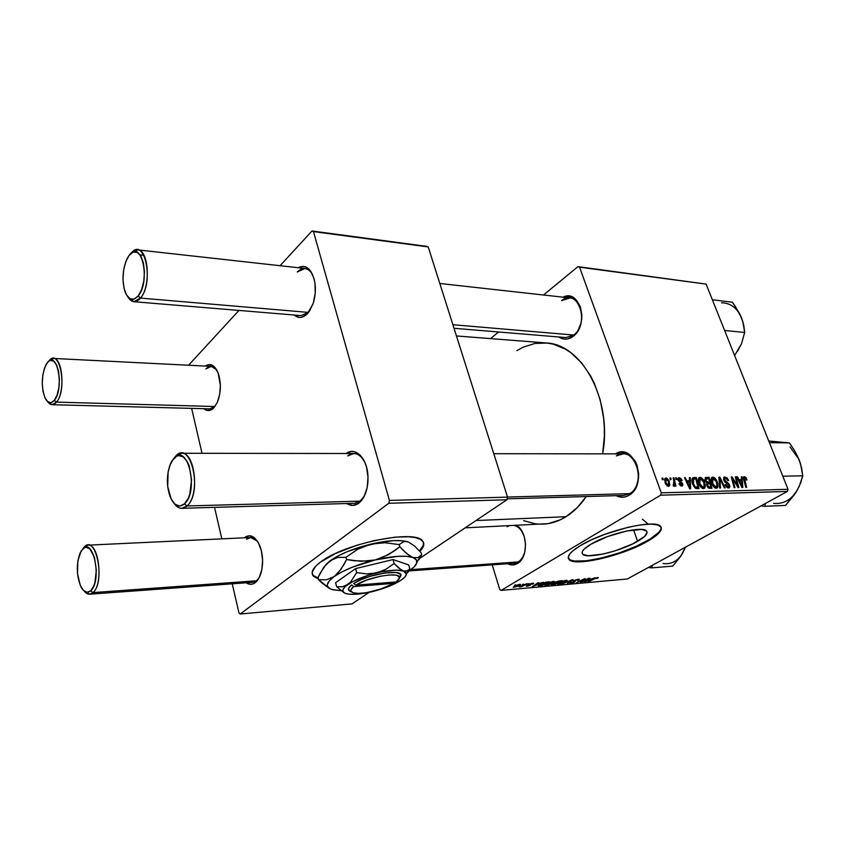 <?xml version="1.0" encoding="UTF-8"?>
<svg xmlns="http://www.w3.org/2000/svg" width="845" height="845" viewBox="0 0 845 845"><rect width="100%" height="100%" fill="white"/><g stroke="black" fill="none" stroke-linecap="round" stroke-linejoin="round"><path stroke-width="1.27" d="M312.185 573.67L313.263 575.424L318.142 578.149L313.611 575.762L312.185 573.67M318.322 578.857L313.453 576.142C310.4 572.656 312.713 567.998 320.403 562.157L315.512 566.393L312.196 572.065L312.724 575.17L313.801 576.48L318.322 578.857M637.616 541.328C620.579 551.426 586.324 559.453 582.596 554.088C580.906 551.891 583.631 548.627 590.761 544.296L607.481 536.586L626.747 530.977L641.661 529.456L646.531 530.998L647.112 532.466L644.587 536.459L632.789 543.863L615.181 550.813L602.981 554.066L588.268 555.746L582.987 554.447L582.099 553.095L582.448 551.341L584.043 549.229L590.761 544.296C607.492 533.966 643.341 525.569 646.594 531.082C648.242 533.448 645.253 536.871 637.616 541.328L633.581 529.815L637.616 541.328M568.284 558.091L568.78 558.841C574.283 566.488 622.849 555.091 647.312 540.716L647.513 541.307C623.05 555.672 574.473 567.069 568.981 559.443C566.562 556.359 570.386 551.743 580.441 545.574L572.667 550.993L569.583 554.214L568.273 556.971L569.667 560.034L572.73 561.27L580.166 561.83L598.323 559.369L624.392 551.743L644.196 543.103L657.579 534.357L661.075 529.878L661.223 527.47L658.075 524.988L651.051 524.08L640.7 524.861L627.919 527.312L604.513 534.441L591.373 539.881L580.441 545.574C604.281 530.734 656.121 518.566 660.642 526.498C662.976 529.952 658.604 534.885 647.513 541.307L647.312 540.716C656.924 535.181 661.519 530.66 661.096 527.164L660.853 529.276L658.952 532.17L650.333 538.92L636.612 546.102L619.829 552.704L602.337 557.816L586.525 560.753L574.653 561.038L570.797 560.14L568.558 558.566M573.068 336.373C568.231 339.848 563.52 340.06 558.957 336.997L564.312 339.099L567.291 339.003L573.068 336.373L577.885 330.839L580.969 323.234L581.698 319.019L581.825 314.752L580.325 306.714L576.691 300.397L571.537 296.753L568.622 296.12L563.066 297.176C579.902 288.156 589.514 324.976 573.068 336.373M629.06 495.254C624.814 497.726 620.515 497.874 616.174 495.677L622.733 497.23L625.965 496.67L629.06 495.254L629.694 493.638L629.06 495.254L631.891 493.047L636.317 486.562L638.514 478.217L638.662 473.739L637.003 465.088L635.271 461.254L630.338 455.318L624.159 452.371L620.895 452.181L615.435 453.871C634.225 441.755 648.643 484.491 629.06 495.254M517.531 563.478C514.309 565.358 511.024 565.442 507.665 563.742L512.25 564.967L517.531 563.478L518.238 561.914L517.531 563.478L521.935 559.031L524.756 552.292L525.537 544.307L524.175 536.321L520.869 529.593L516.559 525.421C527.798 531.642 528.474 557.721 517.531 563.478M518.238 561.914L410.966 569.646L518.238 561.914C521.587 559.749 523.858 556.073 525.051 550.898C523.858 556.073 521.587 559.749 518.238 561.914L514.13 563.266M615.023 554.922L612.276 555.123L615.023 554.922M629.694 493.638L507.518 497.04L629.694 493.638C648.178 483.372 633.729 443.287 616.375 455.899L622.987 453.881C638.809 452.74 644.492 485.769 629.694 493.638L623.726 495.455L507.127 498.846M573.734 335.032L452.888 324.723L573.734 335.032C590.602 323.054 577.462 286.624 561.619 300.672L569.995 297.947C583.187 298.412 586.081 326.571 573.734 335.032L565.886 337.577L454.018 328.282M475.988 520.552L566.034 516.696C573.618 511.933 580.367 505.215 586.282 496.554L577.124 507.76L566.034 516.696L475.988 520.552M516.865 350.664L523.15 347.189L535.054 343.429L547.338 343.081L553.475 344.221L565.442 349.154L571.135 352.925L581.656 362.928L590.613 375.919L594.373 383.398L600.214 399.907L603.594 417.905L604.302 427.221L604.344 436.601L602.643 453.849C612.699 399.96 582.004 343.735 545.828 342.933L456.448 335.951M358.882 503.102C354.858 506.039 350.812 506.166 346.746 503.514L352.904 505.416L358.882 503.102L360.065 501.148L358.882 503.102L361.565 500.472L363.889 496.966L367.11 487.903L368.029 477.351L366.498 466.958L364.871 462.352L360.245 455.223L354.435 451.705L351.362 451.473L346.218 453.501C355.132 446.445 366.899 457.832 367.924 475.217L367.987 481.164C367.226 491.346 364.184 498.656 358.882 503.102M307.168 313.96C302.668 318.185 298.317 318.533 294.123 315.005L299.056 317.382L301.802 317.213L307.168 313.96L309.566 311.002L313.337 302.943L315.238 293.141L314.963 283.128L314.013 278.544L310.675 271.139L305.901 266.967L303.207 266.302L298.063 267.717C306.101 264.062 311.678 268.837 314.794 282.05C315.988 289.613 315.365 296.996 312.914 304.189L307.168 313.96M213.669 408.061C210.373 411.188 207.12 411.399 203.909 408.695L207.067 410.427L211.535 409.719L213.669 408.061L217.323 402.431L213.669 408.061M244.49 537.6L249.233 535.709L254.113 537.515L258.39 542.796L261.38 550.771L262.594 560.203L261.844 569.625L259.246 577.515L255.211 582.67C252.275 584.835 249.275 584.867 246.233 582.786L250.405 584.328L252.856 583.958L255.211 582.67L256.426 580.8L255.211 582.67C257.736 580.684 259.69 577.41 261.063 572.857L261.063 572.857C263.45 563.678 263.038 554.69 259.837 545.881L259.837 545.881C255.475 536.353 250.352 533.596 244.49 537.6L244.49 537.6M308.362 312.396L309.407 311.224L308.362 312.396L301.084 315.586L133.954 301.707L127.922 296.996C131.704 302.869 135.908 303.228 140.534 298.084C154.572 282.05 144.347 235.428 131.028 253.394L137.672 249.877C148.72 249.761 150.97 286.539 140.534 298.084L308.541 312.407L140.534 298.084L133.954 301.707M256.426 580.8L258.992 577.991L256.426 580.8L257.176 580.747L252.666 582.321L89.644 594.204L84.12 591.025C87.035 594.637 89.992 595.165 93.003 592.598L90.69 590.813C87.31 593.581 84.13 592.377 81.152 587.19C76.441 576.068 76.061 564.703 80.022 553.116L84.268 547L82.725 548.944L84.268 547L87.986 545.152C99.066 543.187 103.523 584.328 93.003 592.598L89.644 594.204M214.873 406.519L209.856 408.853L52.073 404.702L47.51 401.512C50.362 405.515 53.362 405.716 56.52 402.125L54.323 400.35C50.943 404.079 47.88 403.34 45.112 398.111C41.056 386.746 41.394 375.539 46.105 364.491L48.735 361.248L50.394 360.403L53.71 361.132L56.594 364.998L58.601 371.43L59.393 379.447L58.854 387.792L57.069 395.133L54.323 400.35L51.049 402.642L47.753 401.713L44.933 397.741L43.01 391.351L42.261 383.503L42.768 375.37L44.489 368.124L47.162 362.864C56.932 348.679 64.716 388.478 54.323 400.35L56.52 402.125L52.073 404.702M364.375 496.026L360.065 501.148L354.435 503.293L181.855 508.31C179.013 508.331 176.425 506.683 174.091 503.366C178.158 508.88 182.457 509.746 186.998 505.965C203.085 492.519 190.801 439.168 175.823 455.951L174.218 458.011C187.939 442.664 199.135 491.558 184.442 503.905L186.998 505.965L361.005 501.117L186.998 505.965L181.855 508.31M492.202 564.861L499.754 589.493L501.148 590.401L660.621 495.202L787.392 491.441L627.339 578.983L501.148 590.401L660.621 495.202L661.255 492.836L788.026 489.297L706.103 284.1L579.564 267.178L661.255 492.836L579.564 267.178L577.969 266.64L706.103 284.1L577.969 266.64L543.515 295L577.969 266.64L706.103 284.1L788.026 489.297L661.255 492.836L660.621 495.202L787.392 491.441L788.026 489.297L787.392 491.441L627.339 578.983L501.148 590.401L499.754 589.493L492.202 564.861M490.533 338.613L498.582 331.99L490.533 338.613M699.005 483.773L698.572 478.302L699.818 477.34L701.656 477.932L704.888 483.308L705.29 486.361L704.667 488.135L703.378 488.611L701.857 487.998L699.005 483.773C699.998 486.562 701.508 488.178 703.536 488.611L705.216 486.889L704.455 482.009C703.452 479.326 701.973 477.763 700.019 477.33L699.375 477.467C697.991 478.703 697.875 480.805 699.005 483.773M689.509 480.678L689.362 477.647L690.249 477.636L690.692 488.79L689.689 488.822L684.482 477.731L685.316 477.721L686.7 480.731L689.509 480.678L686.7 480.731L685.316 477.721L684.482 477.731L689.689 488.822L690.692 488.79L690.249 477.636L689.362 477.647L689.509 480.678L686.658 482.379L689.509 480.678M744.318 476.591L746.008 477.573L747.012 479.854L746.315 480.013L745.11 477.9L744.265 478.365L746.579 487.375L745.818 487.396L743.399 477.541L744.318 476.591L743.695 479.58L745.818 487.396L746.579 487.375L744.551 477.869L746.315 480.013L747.012 479.854L744.318 476.591L743.547 477.034L744.318 476.591M723.774 480.108L724.102 477.119L727.07 477.847L728.612 480.499L727.894 480.647L725.76 478.207L724.63 478.407L724.387 479.601L729.267 484.365L729.89 486.731L729.319 487.787L727.661 487.797L726.225 486.667L725.116 484.66L725.855 484.523L727.989 486.709L728.886 486.329L728.834 485.146L725.042 482.168L723.774 480.108L728.834 485.146L728.126 486.709L725.855 484.523L725.116 484.66L728.58 487.977L729.235 487.84L729.584 485.062L724.514 479.992L725.337 478.164L727.091 479.073L727.894 480.647L728.612 480.499L724.915 476.907L723.637 477.657L724.915 476.907L724.218 477.055L723.774 480.108M719.686 488.061L718.873 477.15L719.877 477.14L725.147 487.914L724.355 487.935L719.834 478.692L720.531 488.04L719.686 488.061L720.531 488.04L719.834 478.692L724.355 487.935L725.147 487.914L719.877 477.14L718.873 477.15L719.686 488.061M711.86 483.488L711.395 478.08L712.62 477.129L714.416 477.71L717.627 483.034L718.039 486.055L717.437 487.818L716.19 488.283L714.68 487.671L711.86 483.488C712.863 486.255 714.352 487.85 716.338 488.283L717.975 486.583L717.194 481.756C716.19 479.094 714.722 477.541 712.8 477.108L712.187 477.245C710.835 478.471 710.729 480.551 711.86 483.488M662.374 479.728L661.984 478.112L662.839 478.101L663.24 479.707L662.374 479.728L663.24 479.707L662.839 478.101L661.984 478.112L662.374 479.728M705.11 480.805L705.279 477.647L709.135 477.319L711.955 488.252L709.145 488.241L707.656 487.185L706.6 484.882L706.906 482.991L705.11 480.805L706.906 482.991L706.853 485.685L708.849 488.146L711.955 488.252L709.135 477.319L705.533 477.478L705.11 480.805M741.498 479.685L741.276 476.77L742.1 476.76L742.818 487.47L741.889 487.491L736.777 476.855L737.537 476.833L738.91 479.738L741.498 479.685L738.91 479.738L737.537 476.833L736.777 476.855L741.889 487.491L742.818 487.47L742.1 476.76L741.276 476.77L741.498 479.685L738.868 481.196L741.498 479.685M736.967 483.403L735.245 476.876L736.016 476.865L738.879 487.565L738.065 487.586L732.467 478.555L734.928 487.671L734.147 487.692L731.284 476.939L732.097 476.929L737.706 485.949L736.967 483.403L737.706 485.949L732.097 476.929L731.284 476.939L734.147 487.692L734.928 487.671L732.467 478.555L738.065 487.586L738.879 487.565L736.016 476.865L735.245 476.876L736.967 483.403M679.126 477.678L680.859 478.376L682.126 480.382L681.408 480.689L679.803 478.735L678.715 479.421L682.464 483.329L682.834 485.136L682.211 486.002L680.552 485.78L678.926 483.657L679.707 483.498L681.176 485.051L681.957 484.386L678.102 480.266L677.975 478.281L679.126 477.678L678.451 477.816L678.017 480.055L681.862 483.931L681.408 485.072L678.926 483.657L681.735 486.086L682.633 483.741L678.82 479.949L679.464 478.692L681.408 480.689L682.179 480.53L679.126 477.678L677.933 478.397L679.126 477.678M692.784 477.858L696.269 477.531L699.058 488.579L695.784 488.41L693.608 486.16L691.96 481.365L692.784 477.858C691.622 479.242 691.59 481.344 692.678 484.164L696.048 488.516L699.058 488.579L696.269 477.531L693.946 477.573L692.15 478.64L693.946 477.573L692.784 477.858M665.163 483.013L664.73 478.893L666.43 477.953L668.944 480.52L669.758 485.146L668.173 486.393L665.702 484.227L665.163 483.013L668.997 486.266L669.187 481.122L665.976 477.9L664.878 478.566L665.976 477.9L665.163 483.013M670.243 479.58L669.853 477.974L670.698 477.964L671.11 479.569L670.243 479.58L671.11 479.569L670.698 477.964L669.853 477.974L670.243 479.58M673.866 481.185L673.106 477.921L673.951 477.911L675.958 486.076L675.102 486.097L674.69 484.396L674.384 486.044L673.317 485.981L673.18 484.703L674.247 484.153L673.866 481.185L673.317 485.981L674.183 486.224L674.69 484.396L675.102 486.097L675.958 486.076L673.951 477.911L673.106 477.921L673.866 481.185M675.926 479.485L675.535 477.879L676.37 477.869L676.782 479.464L675.926 479.485L676.782 479.464L676.37 477.869L675.535 477.879L675.926 479.485M529.054 583.578L527.903 584.17L529.054 583.578M523.435 584.075L522.284 584.655L523.435 584.075M553.454 581.402L548.141 582.976L544.75 585.289L551.373 583.789L554.341 582.015L553.454 581.402L546.166 583.969L544.782 585.331L549.144 584.677L553.179 582.86L554.5 581.54L553.454 581.402M542.754 582.385L539.944 583.546L537.156 583.789L538.73 582.733L537.906 582.807L532.265 586.641L543.631 582.311L537.156 583.789L538.73 582.733L537.906 582.807L532.265 586.641L542.754 582.385M559.316 580.938L555.44 582.11L551.204 584.772L554.341 584.655L562.379 580.663L555.007 582.342L551.901 584.085L551.436 584.867L554.341 584.655L562.379 580.663L559.316 580.938M572.076 579.818L562.031 583.969L571.473 580.335L567.47 583.483L573.068 579.733L572.076 579.818L562.031 583.969L571.473 580.335L567.47 583.483L573.068 579.733L572.076 579.818M597.605 578.255L598.144 577.536L595.746 577.991L588.088 581.624L595.588 578.297L597.098 578.519L597.373 577.568L597.605 578.255L598.313 577.6L597.626 577.536L593.94 578.762L588.859 581.561L594.51 578.793L597.605 578.255M588.405 578.392L581.645 581.719L585.258 578.667L584.444 578.73L576.438 582.67L583.979 579.269L580.357 582.321L581.159 582.247L589.176 578.318L581.645 581.719L585.258 578.667L584.444 578.73L576.438 582.67L583.979 579.269L580.357 582.321L581.159 582.247L588.405 578.392M594.436 577.864L591.69 578.983L589.092 579.205L589.937 578.255L584.17 581.983L595.25 577.79L591.69 578.983L589.092 579.205L589.937 578.255L584.17 581.983L594.436 577.864M578.234 579.237L573.607 580.747L573.1 581.318L574.135 581.825L573.301 582.363L570.174 582.532L569.72 583.061L570.354 583.251L573.766 582.448L575.234 581.571L574.473 580.642L577.251 579.702L578.223 579.828L577.388 580.452L578.244 580.335L579.395 579.427L578.234 579.237L573.903 580.578L573.121 581.339L573.808 582.12L571.569 582.775L570.893 582.712L571.516 582.12L570.671 582.226L569.752 583.135L574.621 582.025L575.255 581.297L574.737 580.473L577.388 579.691L578.202 579.765L577.388 580.452L578.244 580.335L579.364 579.332L578.234 579.237M566.171 580.293L560.467 582.047L557.499 584.138L564.037 582.659L567.122 580.779L566.171 580.293L558.936 582.839L557.531 584.191L561.83 583.536L565.844 581.74L567.185 580.42L566.171 580.293M533.058 584.022L533.649 583.251L531.051 583.546L529.002 584.497L529.319 585.437L526.213 586.081L529.836 585.511L530.797 584.856L530.026 584.307L531.178 583.747L533.058 584.022L532.804 583.208L533.058 584.022L533.734 583.303L532.751 583.219L529.382 584.222L528.907 584.708L529.699 585.173L526.805 585.532L526.245 586.145L527.206 586.229L530.322 585.268L530.259 584.117L533.058 584.022M547.296 581.983L541.656 583.61L538.286 585.86L541.55 585.807L549.599 581.782L545.881 582.194L539.649 584.624L538.307 585.891L541.55 585.807L549.599 581.782L547.296 581.983M519.749 584.349L515.27 585.754L513.19 587.296L517.922 586.282L520.404 584.92L519.749 584.349L513.2 587.307L519.802 585.331L520.626 584.455L519.749 584.349M526.657 583.789L519.168 586.863L521.629 586.683L527.491 583.715L519.168 586.863L521.629 586.683L526.657 583.789M515.672 584.751L514.51 585.342L515.672 584.751M191.635 408.378L202.029 453.3L191.635 408.378M214.535 507.359L221.823 538.867L214.535 507.359M232.227 583.81L238.955 612.9L240.212 614.009L388.795 503.271L506.915 499.765L419.712 558.387L506.915 499.765L507.539 497.124L428.225 246.93L313.463 231.583L389.408 500.42L507.539 497.124L428.225 246.93L311.995 230.991L426.693 246.36L311.995 230.991L280.075 265.71L311.995 230.991L313.463 231.583L389.408 500.42L388.795 503.271L389.408 500.42L507.539 497.124L506.915 499.765L388.795 503.271L240.212 614.009L352.027 603.89L240.212 614.009L238.955 612.9L232.227 583.81M188.562 365.23L238.955 310.432L188.562 365.23M369.202 592.345L352.027 603.89L369.202 592.345M419.838 551.289L422.384 548.236L423.799 544.708L423.091 541.677L420.261 539.279L415.36 537.61L408.526 536.765L395.228 537.135L373.68 540.673L356.632 545.331L335.824 553.348L320.403 562.157C343.904 543.472 415.36 529.054 422.532 540.958C424.877 543.684 423.979 547.127 419.838 551.289M205.314 366.075L208.271 364.649L212.697 365.462L214.746 367.174L218.105 372.899L220.376 385.404L219.679 394.467L217.302 402.452C221.02 392.883 221.337 383.176 218.274 373.342L218.274 373.342C214.831 365.124 210.511 362.706 205.314 366.075M347.675 455.93L353.897 453.511C357.752 453.607 361.111 455.93 363.973 460.483C359.009 453.173 353.58 451.652 347.675 455.93M205.905 368.927L211.261 366.371L216.552 369.645C213.141 365.558 209.592 365.325 205.905 368.927M246.508 539.237L250.659 537.504L257.324 541.043C253.753 537.061 250.152 536.459 246.508 539.237M297.282 271.963L305.045 268.488C307.971 268.868 310.474 270.844 312.523 274.414C308.034 267.442 302.954 266.629 297.282 271.963M543.039 524.164C550.94 523.784 558.608 521.291 566.034 516.696L560.129 519.897L547.93 523.657L465.13 527.85M541.751 524.206L535.614 523.879L523.646 520.657M507.19 526.752L509.123 525.77L507.19 526.752M514.415 525.516C518.703 526.815 521.946 530.364 524.122 536.153C521.946 530.364 518.703 526.815 514.415 525.516M647.492 523.551L642.39 519.179M419.405 550.813C422.595 547.708 423.968 544.951 423.535 542.543L423.144 545.712L419.405 550.813M590.475 579.459L585.479 581.508L588.3 579.311L590.475 579.459L585.479 581.508L588.405 579.649L590.475 579.459M574.104 580.462L574.621 582.025L574.104 580.462M570.47 582.342L570.755 583.23L570.47 582.342M573.744 580.663L574.114 581.804L573.744 580.663M573.301 580.969L573.48 581.518L573.301 580.969M565.727 581.381L558.672 583.779L559.548 582.501L565.22 580.43L566.023 580.842L563.995 582.374L558.64 583.737L563.055 581.297L565.685 580.737L565.727 581.371M558.228 583.272L558.566 584.317L558.228 583.272M552.112 583.969L552.387 584.835L552.112 583.969M556.971 583.018L552.355 584.37L555.545 582.723L556.971 583.018L552.345 584.349L556.971 583.018M560.626 581.202L557.911 582.554L555.376 582.68L558.228 581.117L560.626 581.202L557.911 582.554L555.366 582.67L560.626 581.202M532.699 583.219L532.963 584.075L532.699 583.219M530.058 584.434L530.322 585.268L530.058 584.434M526.974 585.511L527.206 586.229L526.974 585.511M529.245 584.307L529.456 584.983L529.245 584.307M538.709 584.043L533.617 586.155L536.364 583.853L538.709 584.043L533.617 586.155L536.48 584.233L538.709 584.043M538.518 585.405L538.709 586.018L538.518 585.405M547.835 582.332L541.677 585.416L539.427 585.479L540.314 584.254L546.683 582.057L547.835 582.332L541.677 585.416L539.416 585.458L542.934 583.367L547.835 582.332M553.063 582.49L546.662 585.004L545.933 584.909L546.799 583.62L552.503 581.55L553.338 581.973L550.908 583.694L546.451 585.025L546.25 584.37L549.535 582.701L552.609 581.867L553.359 582.004L553.053 582.49M545.5 584.381L545.849 585.458L545.5 584.381M519.495 584.381L519.802 585.331L519.495 584.381M513.781 586.578L514.035 587.402L513.781 586.578M518.883 585.448L514.246 586.99L514.848 585.965L519.052 584.455L519.58 584.772L518.471 585.68L514.214 586.937L517.996 584.962L519.548 584.751L518.883 585.448M662.089 478.555L662.839 478.101L662.089 478.555M706.885 478.64L709.135 477.319L706.885 478.64M709.927 483.572L710.814 486.995L708.828 488.146L710.814 486.995L708.194 487.745L709.441 487.026L707.635 485.621L706.98 486.012L707.635 485.621L707.497 484.079L706.557 484.639L709.927 483.572L707.698 483.836L707.497 485.199L708.575 486.889L710.814 486.995L709.927 483.572M708.649 478.608L709.599 482.294L706.504 484.1L709.599 482.294L706.832 482.96L707.909 482.326L705.924 480.816L705.279 481.196L706.262 478.756L708.649 478.608L705.786 479.263L706.663 481.977L709.599 482.294L708.649 478.608M716.539 482.136L717.194 481.756L716.539 482.136M715.377 488.083L717.975 486.583L715.377 488.083M716.38 481.713L717.035 485.759L714.712 487.692L715.884 487.005L712.705 483.593L712.05 483.974L712.705 483.593L712.821 478.471L716.38 481.713L713.951 478.566L712.81 478.471L712.103 479.559L712.821 483.9L714.944 486.72L716.106 486.984L716.972 486.012L716.38 481.713M718.915 477.7L719.877 477.14L718.915 477.7M719.021 479.157L719.834 478.692L719.021 479.157M719.19 481.386L720.035 480.889L719.19 481.386M723.869 480.361L724.514 479.992L723.869 480.361M724.376 481.333L725.073 480.932L724.376 481.333M725.538 482.558L726.573 481.967L725.538 482.558M726.784 483.308L727.798 482.727L726.784 483.308M728.929 485.431L729.584 485.062L728.929 485.431M725.2 484.903L725.855 484.523L725.2 484.903M725.306 485.146L725.939 484.776L725.306 485.146M726.953 487.385L728.126 486.709L726.953 487.385M743.864 480.213L744.54 479.833L743.864 480.213M741.308 477.214L742.1 476.76L741.308 477.214M736.935 477.182L737.537 476.833L736.935 477.182M738.319 480.066L738.91 479.738L738.319 480.066M741.561 480.932L742.016 486.308L741.477 486.614L742.016 486.308L740.79 483.657L740.209 483.984L740.79 483.657L739.491 480.974L738.921 481.301L741.561 480.932L739.491 480.974L742.016 486.308L741.561 480.932M735.34 477.256L736.016 476.865L735.34 477.256M731.812 478.925L732.467 478.555L731.812 478.925M732.573 481.766L733.27 481.365L732.573 481.766M731.39 477.34L732.097 476.929L731.39 477.34M735.393 483.393L735.995 483.044L735.393 483.393M678.144 480.361L678.82 479.949L678.144 480.361M678.567 481.069L679.253 480.657L678.567 481.069M679.496 481.914L680.341 481.407L679.496 481.914M681.936 484.153L682.633 483.741L681.936 484.153M679.031 483.91L679.707 483.498L679.031 483.91M680.394 485.674L681.408 485.072L680.394 485.674M689.393 478.154L690.249 477.636L689.393 478.154M684.661 478.112L685.316 477.721L684.661 478.112M686.066 481.111L686.7 480.731L686.066 481.111M689.541 481.988L689.858 487.586L689.266 487.935L689.858 487.586L688.612 484.819L687.988 485.188L688.612 484.819L687.291 482.03L686.668 482.4L689.541 481.988L687.291 482.03L689.858 487.586L689.541 481.988M693.84 478.967L696.269 477.531L693.84 478.967M695.773 478.83L697.907 487.301L695.931 488.463L697.907 487.301L695.329 488.146L696.724 487.333L694.759 487.681L695.625 487.174L693.523 484.217L692.847 484.607L693.523 484.217L693.608 479.062L695.773 478.83L693.301 479.273L693.016 482.527L694.939 486.678L697.907 487.301L695.773 478.83M703.779 482.411L704.455 482.009L703.779 482.411M702.596 488.421L705.216 486.889L702.596 488.421M703.631 481.977L704.265 486.065L701.889 488.019L703.082 487.322L699.861 483.868L699.206 484.259L699.861 483.868L700.009 478.703L703.631 481.977L701.181 478.788L700.009 478.703L699.28 479.802L699.861 483.868L702.132 487.037L703.315 487.301L704.202 486.319L703.631 481.977M668.479 481.544L669.187 481.122L668.479 481.544M668.384 481.259L668.363 485.305L667.117 485.938L668.068 485.368L666.018 482.991L665.321 483.414L666.018 482.991L666.082 478.978L668.384 481.259L666.98 479.126L665.596 479.664L666.018 482.991L667.592 485.252L668.902 484.386L668.384 481.259M669.958 478.407L670.698 477.964L669.958 478.407M673.212 478.365L673.951 477.911L673.212 478.365M673.972 484.829L674.69 484.396L673.972 484.829M675.641 478.312L676.37 477.869L675.641 478.312M175.823 455.951L181.506 453.279C195.153 451.695 199.864 495.709 186.998 505.965L184.442 503.905L179.827 506.06L175.179 504.37L171.197 499.141L167.711 486.572L168.081 472.144L170.468 463.82L172.2 460.536L176.425 456.342L178.77 455.603L183.45 457.018L187.548 462.109L189.164 465.827L191.561 479.844L189.776 494.209L188.319 498.17L184.442 503.905C178.939 508.141 174.186 505.817 170.204 496.934C166.528 486.308 166.465 475.65 170.014 464.94L173.816 458.423M138.115 296.046L140.534 298.084L138.115 296.046L141.548 289.75L143.787 281.237L144.442 271.837L143.428 263.017L140.893 256.183L137.27 252.38L133.109 252.137L129.074 255.465C141.263 237.899 151.139 281.015 138.115 296.046C132.908 301.538 128.546 300.112 125.039 291.757C121.712 280.139 122.504 268.9 127.426 258.021L129.074 255.465L125.736 261.792L123.613 270.157L122.979 279.315L123.94 287.923L126.359 294.715L129.887 298.676L134.017 299.162L138.115 296.046M143.967 255.306L140.048 254.884L143.967 255.306M257.176 580.747L93.003 592.598L257.176 580.747M90.69 590.813L93.742 586.071L94.893 582.691L96.319 570.1L94.46 557.404L89.982 549.018L86.296 547.285L84.447 547.708L81.109 551.024L77.835 560.964L77.518 573.787L80.254 585.321L83.391 590.349L87.046 592.292L90.69 590.813L93.003 592.598C105.657 582.163 96.108 533.586 84.268 547L82.694 548.975C93.541 536.723 102.245 581.233 90.69 590.813M214.979 406.519L56.52 402.125L214.979 406.519M48.704 361.28L53.446 358.438C62.752 357.657 65.276 392.576 56.52 402.125C67.906 389.196 59.372 345.763 48.704 361.28M780.685 442.22L768.749 440.995L789.41 442.907L769.425 442.695L789.41 442.907L794.701 450.818L798.958 459.289L790.043 446.952M773.988 441.65L789.41 442.907L794.701 450.818L798.958 459.289L801.578 467.75L802.75 475.83L782.787 476.168L802.75 475.83L800.637 483.034L797.015 490.628L785.565 505.426L764.799 506.282L785.565 505.426L794.564 494.494L799.043 486.794L802.75 475.83L800.479 463.546L797.247 455.687M760.891 505.933L764.799 506.282L765.443 503.44L764.799 506.282L760.891 505.933M800.257 463.113L798.958 459.289M773.576 503.377C783.273 504.254 791.089 500.008 797.015 490.628M742.628 321.142L739.607 313.611L732.414 302.225L712.356 299.774L732.414 302.225L735.044 305.932L741.435 317.593L743.78 325.283L744.667 332.465L724.619 330.479L744.667 332.465L741.498 343.83L734.632 355.555L741.255 344.264M737.674 351.024L741.498 343.83L744.667 332.465L742.808 321.48L739.861 314.319M741.435 317.593C737.115 307.96 730.481 303.017 721.556 302.774M681.133 555.514L685.432 547.201L680.838 556.116L672.736 566.108L651.844 567.861L652.224 565.368L651.844 567.861L672.736 566.108L680.838 556.116L684.429 549.525M648.368 567.481L651.844 567.861L648.368 567.481M663.019 563.509C671.257 564.692 677.901 561.08 682.94 552.672M349.291 590.782L348.647 588.247L351.657 584.867L353.749 586.567L394.129 583.335L394.826 582.057L394.129 583.335L353.749 586.567L350.981 589.683L350.865 590.961L353.147 592.768L358.407 593.391L365.885 592.757L379.035 589.726L394.129 583.335C383.852 589.831 360.224 595.324 353.21 592.789C349.872 591.637 350.052 589.556 353.749 586.567L351.657 584.867C347.622 588.12 347.422 590.38 351.045 591.648L351.404 591.838M344.105 592.789L336.595 586.673L335.571 582.733L355.597 568.611L393.02 559.57L408.726 564.935L409.825 568.812L407.871 572.35L409.825 568.812L407.058 570.956L403.414 570.966L406.403 574.135C406.191 575.941 404.322 578.022 400.794 580.378L398.037 581.804L400.794 580.378C393.802 584.824 384.464 588.543 372.782 591.521L369.128 592.208L372.782 591.521C361.111 594.299 352.333 595.038 346.439 593.729L345.943 593.591C341.232 591.912 341.855 588.902 347.802 584.539C354.784 579.913 364.448 576.036 376.786 572.899C389.027 570.058 397.911 569.414 403.414 570.966L398.988 568.305L394.129 563.541L393.02 559.57L408.726 564.935L409.825 568.812L407.058 570.956L403.414 570.966L401.28 569.952L394.129 563.541L386.08 569.192L381.613 571.347L371.832 573.734L366.772 573.892L356.674 572.614L355.597 568.611L393.02 559.57L394.129 563.541L386.08 569.192L376.786 572.899L366.772 573.892L356.674 572.614L350.337 582.363L347.802 584.539L342.299 586.768L336.595 586.673L335.571 582.733L355.597 568.611L356.674 572.614L350.337 582.363L345.087 586.007L342.299 586.768L336.595 586.673L344.411 592.947M400.794 580.378L404.533 577.388L406.297 574.695L405.927 572.509L403.414 570.966L395.967 570.132L381 571.959L368.304 575.276L353.273 581.318L345.774 586.092L343.26 588.976L342.922 591.363L344.749 593.127L348.584 594.141L354.129 594.362L364.797 593.201L384.792 587.919L400.794 580.378M329.318 588.395L322.23 583.23L318.544 579.702L317.995 577.568L323.403 567.893L326.54 563.942L333.828 558.619L337.778 557.415L346.006 557.32L357.636 549.303L364.026 546.271L377.884 542.955L385.024 542.754L399.241 544.592L403.297 541.772L405.716 541.444L408.462 542.046L414.546 545.997L421.063 552.683L421.666 554.753L418.898 559.76L421.666 554.753L417.905 557.637L412.867 557.51L406.688 553.612L399.843 546.736L388.436 554.711L375.222 559.939L360.973 561.333L346.587 559.496L340.926 569.456L334.145 576.565C343.947 569.921 357.636 564.375 375.222 559.939C392.65 555.957 405.199 555.144 412.867 557.51C415.761 558.577 417.113 560.119 416.934 562.126C416.574 564.756 413.902 567.755 408.895 571.114L414.198 566.847L416.754 562.992L416.321 559.802L412.867 557.51L406.54 556.316L397.731 556.327L375.222 559.939L351.742 567.418L341.834 571.949L334.145 576.565L329.201 580.927L327.311 584.74L327.533 586.345L330.237 588.87L332.655 589.736L340.968 590.676L331.884 589.514C325.135 587.106 325.885 582.796 334.145 576.565L326.455 579.786L318.544 579.702L317.995 577.568L320.551 572.519L326.54 563.942L330.036 560.805L337.778 557.415L346.006 557.32L357.636 549.303L370.881 544.106L385.024 542.754L399.241 544.592L403.297 541.772L405.716 541.444L408.462 542.046L414.546 545.997L421.063 552.683L421.666 554.753L417.905 557.637L412.867 557.51L409.899 556.021L403.308 550.454L399.843 546.736L399.241 544.592L399.843 546.736L394.33 550.982L382.077 557.753L375.222 559.939L368.177 561.112L353.738 560.731L346.587 559.496L346.006 557.32L346.587 559.496L343.904 564.724L337.694 573.449L334.145 576.565L326.455 579.786L318.544 579.702L329.687 588.585M408.895 571.114L412.55 568.104L408.895 571.114M331.853 589.493L332.655 589.736M330.036 560.805L323.867 567.227L330.036 560.805C339.753 554.045 353.368 548.479 370.881 544.106L347.506 551.553L337.662 556.116L330.036 560.805M408.462 542.046L407.66 541.772C399.748 539.564 387.496 540.335 370.881 544.106L393.337 540.631L402.135 540.737L408.462 542.046M399.442 578.138L400.836 575.625C402.843 568.431 367.628 574.135 353.706 583.441L361.068 579.67L370.395 576.269L385.088 572.931L396.389 572.561L400.234 574.051L400.509 576.67M355.798 585.152L396.22 581.952L399.199 578.846L399.474 577.526L397.509 575.614L395.323 575.086L388.88 575.001L380.472 576.205L366.804 580.029L355.798 585.152C368.8 576.554 401.301 571.294 399.474 577.906L396.22 581.952L355.798 585.152L353.706 583.441L355.798 585.152M313.263 575.424L313.453 576.142M582.596 554.088L582.078 552.535M568.78 558.841L568.981 559.443M308.763 268.9L137.672 249.877M574.621 298.465L439.812 283.476M558.629 583.663L558.461 583.124M545.891 584.793L545.712 584.244M553.338 581.973L553.158 581.434M707.709 483.826L706.536 484.512M706.114 478.84L704.804 479.611M716.306 486.921L714.828 487.776M712.684 478.555L711.099 479.485M724.714 478.344L723.478 479.052M728.58 486.614L727.08 487.48M744.487 477.9L743.463 478.492M678.968 478.83L677.859 479.495M681.661 485.019L680.468 485.727M693.407 479.178L691.897 480.076M703.515 487.227L702.015 488.104M699.871 478.788L698.255 479.749M668.363 485.305L667.201 486.002M665.987 479.041L664.561 479.897M673.856 484.914L673.243 485.283M181.506 453.279L353.897 453.511M493.776 453.702L622.987 453.881M517.742 563.002L409.191 570.914M250.659 537.504L87.986 545.152M53.446 358.438L211.261 366.371M416.934 562.126L420.63 555.862M406.403 574.135L409.096 569.593M399.474 577.906L400.836 575.625"/></g></svg>
